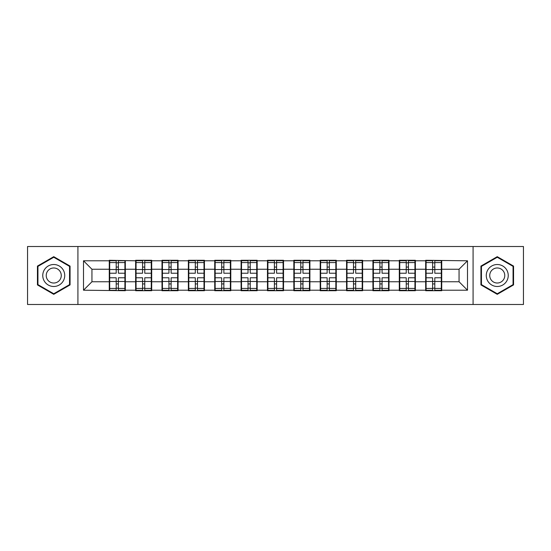 <?xml version="1.0" encoding="UTF-8"?>
<svg xmlns="http://www.w3.org/2000/svg" width="551" height="551" viewBox="0 0 551 551"><rect width="100%" height="100%" fill="white"/><g stroke="black" fill="none" stroke-linecap="round" stroke-linejoin="round"><path stroke-width="0.83" d="M473.082 304.489L523.45 304.489L523.45 246.511L473.082 246.511L473.082 304.489L77.918 304.489L77.918 246.511L27.55 246.511L27.55 304.489L77.918 304.489M441.73 274.233L441.31 274.233M426.095 274.233L425.675 274.233M425.675 276.767L426.095 276.767M441.31 276.767L441.73 276.767M415.364 274.233L414.937 274.233M399.73 274.233L399.303 274.233M399.303 276.767L399.73 276.767M414.937 276.767L415.364 276.767M388.999 274.233L388.572 274.233M373.364 274.233L372.937 274.233M372.937 276.767L373.364 276.767M388.572 276.767L388.999 276.767M362.627 274.233L362.207 274.233M346.992 274.233L346.572 274.233M346.572 276.767L346.992 276.767M362.207 276.767L362.627 276.767M336.262 274.233L335.841 274.233M320.627 274.233L320.207 274.233M320.207 276.767L320.627 276.767M335.841 276.767L336.262 276.767M309.896 274.233L309.476 274.233M294.262 274.233L293.841 274.233M293.841 276.767L294.262 276.767M309.476 276.767L309.896 276.767M283.531 274.233L283.104 274.233M267.896 274.233L267.469 274.233M267.469 276.767L267.896 276.767M283.104 276.767L283.531 276.767M257.159 274.233L256.738 274.233M241.524 274.233L241.104 274.233M241.104 276.767L241.524 276.767M256.738 276.767L257.159 276.767M230.793 274.233L230.373 274.233M215.159 274.233L214.738 274.233M214.738 276.767L215.159 276.767M230.373 276.767L230.793 276.767M204.428 274.233L204.008 274.233M188.793 274.233L188.373 274.233M188.373 276.767L188.793 276.767M204.008 276.767L204.428 276.767M178.063 274.233L177.636 274.233M162.428 274.233L162.001 274.233M162.001 276.767L162.428 276.767M177.636 276.767L178.063 276.767M151.697 274.233L151.27 274.233M136.063 274.233L135.636 274.233M135.636 276.767L136.063 276.767M151.27 276.767L151.697 276.767M473.082 246.511L77.918 246.511M459.052 281.754L459.052 269.246L441.73 269.246L441.73 281.754L459.052 281.754L467.503 290.205L467.503 260.795L425.675 260.286L425.675 269.246L415.364 269.246L415.364 281.754L425.675 281.754L425.675 269.246M467.503 290.205L441.73 290.205L441.73 290.714L425.675 290.714L425.675 290.205L415.364 290.205L415.364 290.714L399.303 290.714L399.303 290.205L388.999 290.205L388.999 290.714L372.937 290.714L372.937 290.205L362.627 290.205L362.627 290.714L346.572 290.714L346.572 290.205L336.262 290.205L336.262 290.714L320.207 290.714L320.207 290.205L309.896 290.205L309.896 290.714L293.841 290.714L293.841 290.205L283.531 290.205L283.531 290.714L267.469 290.714L267.469 290.205L257.159 290.205L257.159 290.714L241.104 290.714L241.104 290.205L230.793 290.205L230.793 290.714L214.738 290.714L214.738 290.205L204.428 290.205L204.428 290.714L188.373 290.714L188.373 290.205L178.063 290.205L178.063 290.714L162.001 290.714L162.001 290.205L151.697 290.205L151.697 290.714L135.636 290.714L135.636 290.205L125.325 290.205L125.325 290.714L83.497 290.205L83.497 260.795L109.27 260.795L109.27 269.246L91.948 269.246L91.948 281.754L109.27 281.754L109.27 269.246M425.675 260.795L415.364 260.795L415.364 260.286L399.303 260.286L399.303 260.795L388.999 260.795L388.999 260.286L372.937 260.286L372.937 260.795L362.627 260.795L362.627 260.286L346.572 260.286L346.572 260.795L336.262 260.795L336.262 260.286L320.207 260.286L320.207 260.795L309.896 260.795L309.896 260.286L293.841 260.286L293.841 260.795L283.531 260.795L283.531 260.286L267.469 260.286L267.469 260.795L257.159 260.795L257.159 260.286L241.104 260.286L241.104 260.795L230.793 260.795L230.793 260.286L214.738 260.286L214.738 260.795L204.428 260.795L204.428 260.286L188.373 260.286L188.373 260.795L178.063 260.795L178.063 260.286L162.001 260.286L162.001 260.795L151.697 260.795L151.697 260.286L135.636 260.286L135.636 260.795L109.27 260.286L109.27 260.795M425.675 281.754L425.675 290.205M415.364 281.754L415.364 290.205M415.364 260.795L415.364 269.246M388.999 281.754L399.303 281.754L399.303 269.246L388.999 269.246L388.999 290.205M399.303 281.754L399.303 290.205M399.303 260.795L399.303 269.246M388.999 260.795L388.999 269.246M362.627 281.754L372.937 281.754L372.937 269.246L362.627 269.246L362.627 290.205M372.937 281.754L372.937 290.205M372.937 260.795L372.937 269.246M362.627 260.795L362.627 269.246M336.262 281.754L346.572 281.754L346.572 269.246L336.262 269.246L336.262 290.205M346.572 281.754L346.572 290.205M346.572 260.795L346.572 269.246M336.262 260.795L336.262 269.246M309.896 281.754L320.207 281.754L320.207 269.246L309.896 269.246L309.896 290.205M320.207 281.754L320.207 290.205M320.207 260.795L320.207 269.246M309.896 260.795L309.896 269.246M283.531 281.754L293.841 281.754L293.841 269.246L283.531 269.246L283.531 290.205M293.841 281.754L293.841 290.205M293.841 260.795L293.841 269.246M283.531 260.795L283.531 269.246M257.159 281.754L267.469 281.754L267.469 269.246L257.159 269.246L257.159 290.205M267.469 281.754L267.469 290.205M267.469 260.795L267.469 269.246M257.159 260.795L257.159 269.246M230.793 281.754L241.104 281.754L241.104 269.246L230.793 269.246L230.793 290.205M241.104 281.754L241.104 290.205M241.104 260.795L241.104 269.246M230.793 260.795L230.793 269.246M204.428 281.754L214.738 281.754L214.738 269.246L204.428 269.246L204.428 290.205M214.738 281.754L214.738 290.205M214.738 260.795L214.738 269.246M204.428 260.795L204.428 269.246M178.063 281.754L188.373 281.754L188.373 269.246L178.063 269.246L178.063 290.205M188.373 281.754L188.373 290.205M188.373 260.795L188.373 269.246M178.063 260.795L178.063 269.246M151.697 281.754L162.001 281.754L162.001 269.246L151.697 269.246L151.697 290.205M162.001 281.754L162.001 290.205M162.001 260.795L162.001 269.246M151.697 260.795L151.697 269.246M125.325 281.754L135.636 281.754L135.636 269.246L125.325 269.246L125.325 290.205M135.636 281.754L135.636 290.205M135.636 260.795L135.636 269.246M125.325 260.795L125.325 269.246M125.325 274.233L124.905 274.233M109.69 274.233L109.27 274.233M109.27 276.767L109.69 276.767M124.905 276.767L125.325 276.767M109.27 281.754L109.27 290.205M91.948 281.754L83.497 290.205M83.497 260.795L91.948 269.246M441.73 281.754L441.73 290.205M441.73 260.795L441.73 269.246M467.503 260.795L459.052 269.246M53.75 256.67L37.44 266.085L37.44 284.915L53.75 294.33L70.06 284.915L70.06 266.085L53.75 256.67M480.94 284.915L497.25 294.33L513.56 284.915L513.56 266.085L497.25 256.67L480.94 266.085L480.94 284.915M124.905 277.78L124.905 290.287L118.396 290.287L118.396 277.78L124.905 277.78L124.905 260.713L118.396 260.713L118.396 262.565L124.905 262.565M109.69 269.508L116.199 269.508L116.199 260.713L109.69 260.713L109.69 277.78L116.199 277.78L116.199 290.287L109.69 290.287L109.69 288.435L116.199 288.435M116.199 267.063L118.396 267.063M118.396 262.827L116.199 262.827M116.199 269.529L118.396 269.529M116.199 269.508L116.199 273.22L109.69 273.22M109.69 262.565L116.199 262.565M116.199 281.471L118.396 281.471M116.199 288.173L118.396 288.173M116.199 283.937L118.396 283.937M109.69 277.78L109.69 288.435M118.396 288.435L124.905 288.435M118.396 262.565L118.396 273.22L124.905 273.22M151.27 277.78L151.27 290.287L144.761 290.287L144.761 277.78L151.27 277.78L151.27 260.713L144.761 260.713L144.761 262.565L151.27 262.565M136.063 269.508L142.564 269.508L142.564 260.713L136.063 260.713L136.063 277.78L142.564 277.78L142.564 290.287L136.063 290.287L136.063 288.435L142.564 288.435M142.564 267.063L144.761 267.063M144.761 262.827L142.564 262.827M142.564 269.529L144.761 269.529M142.564 269.508L142.564 273.22L136.063 273.22M136.063 262.565L142.564 262.565M142.564 281.471L144.761 281.471M142.564 288.173L144.761 288.173M142.564 283.937L144.761 283.937M136.063 277.78L136.063 288.435M144.761 288.435L151.27 288.435M144.761 262.565L144.761 273.22L151.27 273.22M177.636 277.78L177.636 290.287L171.134 290.287L171.134 277.78L177.636 277.78L177.636 260.713L171.134 260.713L171.134 262.565L177.636 262.565M162.428 269.508L168.937 269.508L168.937 260.713L162.428 260.713L162.428 277.78L168.937 277.78L168.937 290.287L162.428 290.287L162.428 288.435L168.937 288.435M168.937 267.063L171.134 267.063M171.134 262.827L168.937 262.827M168.937 269.529L171.134 269.529M168.937 269.508L168.937 273.22L162.428 273.22M162.428 262.565L168.937 262.565M168.937 281.471L171.134 281.471M168.937 288.173L171.134 288.173M168.937 283.937L171.134 283.937M162.428 277.78L162.428 288.435M171.134 288.435L177.636 288.435M171.134 262.565L171.134 273.22L177.636 273.22M204.008 277.78L204.008 290.287L197.499 290.287L197.499 277.78L204.008 277.78L204.008 260.713L197.499 260.713L197.499 262.565L204.008 262.565M188.793 269.508L195.302 269.508L195.302 260.713L188.793 260.713L188.793 277.78L195.302 277.78L195.302 290.287L188.793 290.287L188.793 288.435L195.302 288.435M195.302 267.063L197.499 267.063M197.499 262.827L195.302 262.827M195.302 269.529L197.499 269.529M195.302 269.508L195.302 273.22L188.793 273.22M188.793 262.565L195.302 262.565M195.302 281.471L197.499 281.471M195.302 288.173L197.499 288.173M195.302 283.937L197.499 283.937M188.793 277.78L188.793 288.435M197.499 288.435L204.008 288.435M197.499 262.565L197.499 273.22L204.008 273.22M230.373 277.78L230.373 290.287L223.864 290.287L223.864 277.78L230.373 277.78L230.373 260.713L223.864 260.713L223.864 262.565L230.373 262.565M215.159 269.508L221.667 269.508L221.667 260.713L215.159 260.713L215.159 277.78L221.667 277.78L221.667 290.287L215.159 290.287L215.159 288.435L221.667 288.435M221.667 267.063L223.864 267.063M223.864 262.827L221.667 262.827M221.667 269.529L223.864 269.529M221.667 269.508L221.667 273.22L215.159 273.22M215.159 262.565L221.667 262.565M221.667 281.471L223.864 281.471M221.667 288.173L223.864 288.173M221.667 283.937L223.864 283.937M215.159 277.78L215.159 288.435M223.864 288.435L230.373 288.435M223.864 262.565L223.864 273.22L230.373 273.22M256.738 277.78L256.738 290.287L250.23 290.287L250.23 277.78L256.738 277.78L256.738 260.713L250.23 260.713L250.23 262.565L256.738 262.565M241.524 269.508L248.033 269.508L248.033 260.713L241.524 260.713L241.524 277.78L248.033 277.78L248.033 290.287L241.524 290.287L241.524 288.435L248.033 288.435M248.033 267.063L250.23 267.063M250.23 262.827L248.033 262.827M248.033 269.529L250.23 269.529M248.033 269.508L248.033 273.22L241.524 273.22M241.524 262.565L248.033 262.565M248.033 281.471L250.23 281.471M248.033 288.173L250.23 288.173M248.033 283.937L250.23 283.937M241.524 277.78L241.524 288.435M250.23 288.435L256.738 288.435M250.23 262.565L250.23 273.22L256.738 273.22M63.262 270.004A10.986 10.986 0 0 0 48.254 265.988A10.986 10.986 0 0 0 44.232 280.996A10.986 10.986 0 0 0 59.239 285.012A10.986 10.986 0 0 0 63.262 270.004M60.259 271.739A7.521 7.521 0 0 0 49.989 268.984A7.521 7.521 0 0 0 47.234 279.261A7.521 7.521 0 0 0 57.511 282.016A7.521 7.521 0 0 0 60.259 271.739M53.75 293.745L37.943 284.626L37.943 266.374L53.75 257.255L69.55 266.374L69.55 284.626L53.75 293.745M506.768 270.004A10.986 10.986 0 0 0 491.761 265.988A10.986 10.986 0 0 0 487.738 280.996A10.986 10.986 0 0 0 502.746 285.012A10.986 10.986 0 0 0 506.768 270.004M503.766 271.739A7.521 7.521 0 0 0 493.489 268.984A7.521 7.521 0 0 0 490.741 279.261A7.521 7.521 0 0 0 501.011 282.016A7.521 7.521 0 0 0 503.766 271.739M497.25 293.745L481.45 284.626L481.45 266.374L497.25 257.255L513.057 266.374L513.057 284.626L497.25 293.745M283.104 277.78L283.104 290.287L276.602 290.287L276.602 277.78L283.104 277.78L283.104 260.713L276.602 260.713L276.602 262.565L283.104 262.565M267.896 269.508L274.398 269.508L274.398 260.713L267.896 260.713L267.896 277.78L274.398 277.78L274.398 290.287L267.896 290.287L267.896 288.435L274.398 288.435M274.398 267.063L276.602 267.063M276.602 262.827L274.398 262.827M274.398 269.529L276.602 269.529M274.398 269.508L274.398 273.22L267.896 273.22M267.896 262.565L274.398 262.565M274.398 281.471L276.602 281.471M274.398 288.173L276.602 288.173M274.398 283.937L276.602 283.937M267.896 277.78L267.896 288.435M276.602 288.435L283.104 288.435M276.602 262.565L276.602 273.22L283.104 273.22M309.476 277.78L309.476 290.287L302.967 290.287L302.967 277.78L309.476 277.78L309.476 260.713L302.967 260.713L302.967 262.565L309.476 262.565M294.262 269.508L300.77 269.508L300.77 260.713L294.262 260.713L294.262 277.78L300.77 277.78L300.77 290.287L294.262 290.287L294.262 288.435L300.77 288.435M300.77 267.063L302.967 267.063M302.967 262.827L300.77 262.827M300.77 269.529L302.967 269.529M300.77 269.508L300.77 273.22L294.262 273.22M294.262 262.565L300.77 262.565M300.77 281.471L302.967 281.471M300.77 288.173L302.967 288.173M300.77 283.937L302.967 283.937M294.262 277.78L294.262 288.435M302.967 288.435L309.476 288.435M302.967 262.565L302.967 273.22L309.476 273.22M335.841 277.78L335.841 290.287L329.333 290.287L329.333 277.78L335.841 277.78L335.841 260.713L329.333 260.713L329.333 262.565L335.841 262.565M320.627 269.508L327.136 269.508L327.136 260.713L320.627 260.713L320.627 277.78L327.136 277.78L327.136 290.287L320.627 290.287L320.627 288.435L327.136 288.435M327.136 267.063L329.333 267.063M329.333 262.827L327.136 262.827M327.136 269.529L329.333 269.529M327.136 269.508L327.136 273.22L320.627 273.22M320.627 262.565L327.136 262.565M327.136 281.471L329.333 281.471M327.136 288.173L329.333 288.173M327.136 283.937L329.333 283.937M320.627 277.78L320.627 288.435M329.333 288.435L335.841 288.435M329.333 262.565L329.333 273.22L335.841 273.22M362.207 277.78L362.207 290.287L355.698 290.287L355.698 277.78L362.207 277.78L362.207 260.713L355.698 260.713L355.698 262.565L362.207 262.565M346.992 269.508L353.501 269.508L353.501 260.713L346.992 260.713L346.992 277.78L353.501 277.78L353.501 290.287L346.992 290.287L346.992 288.435L353.501 288.435M353.501 267.063L355.698 267.063M355.698 262.827L353.501 262.827M353.501 269.529L355.698 269.529M353.501 269.508L353.501 273.22L346.992 273.22M346.992 262.565L353.501 262.565M353.501 281.471L355.698 281.471M353.501 288.173L355.698 288.173M353.501 283.937L355.698 283.937M346.992 277.78L346.992 288.435M355.698 288.435L362.207 288.435M355.698 262.565L355.698 273.22L362.207 273.22M388.572 277.78L388.572 290.287L382.063 290.287L382.063 277.78L388.572 277.78L388.572 260.713L382.063 260.713L382.063 262.565L388.572 262.565M373.364 269.508L379.866 269.508L379.866 260.713L373.364 260.713L373.364 277.78L379.866 277.78L379.866 290.287L373.364 290.287L373.364 288.435L379.866 288.435M379.866 267.063L382.063 267.063M382.063 262.827L379.866 262.827M379.866 269.529L382.063 269.529M379.866 269.508L379.866 273.22L373.364 273.22M373.364 262.565L379.866 262.565M379.866 281.471L382.063 281.471M379.866 288.173L382.063 288.173M379.866 283.937L382.063 283.937M373.364 277.78L373.364 288.435M382.063 288.435L388.572 288.435M382.063 262.565L382.063 273.22L388.572 273.22M414.937 277.78L414.937 290.287L408.436 290.287L408.436 277.78L414.937 277.78L414.937 260.713L408.436 260.713L408.436 262.565L414.937 262.565M399.73 269.508L406.239 269.508L406.239 260.713L399.73 260.713L399.73 277.78L406.239 277.78L406.239 290.287L399.73 290.287L399.73 288.435L406.239 288.435M406.239 267.063L408.436 267.063M408.436 262.827L406.239 262.827M406.239 269.529L408.436 269.529M406.239 269.508L406.239 273.22L399.73 273.22M399.73 262.565L406.239 262.565M406.239 281.471L408.436 281.471M406.239 288.173L408.436 288.173M406.239 283.937L408.436 283.937M399.73 277.78L399.73 288.435M408.436 288.435L414.937 288.435M408.436 262.565L408.436 273.22L414.937 273.22M441.31 277.78L441.31 290.287L434.801 290.287L434.801 277.78L441.31 277.78L441.31 260.713L434.801 260.713L434.801 262.565L441.31 262.565M426.095 269.508L432.604 269.508L432.604 260.713L426.095 260.713L426.095 277.78L432.604 277.78L432.604 290.287L426.095 290.287L426.095 288.435L432.604 288.435M432.604 267.063L434.801 267.063M434.801 262.827L432.604 262.827M432.604 269.529L434.801 269.529M432.604 269.508L432.604 273.22L426.095 273.22M426.095 262.565L432.604 262.565M432.604 281.471L434.801 281.471M432.604 288.173L434.801 288.173M432.604 283.937L434.801 283.937M426.095 277.78L426.095 288.435M434.801 288.435L441.31 288.435M434.801 262.565L434.801 273.22L441.31 273.22M109.69 281.492L116.199 281.492M118.396 281.492L124.905 281.492M118.396 269.508L124.905 269.508M136.063 281.492L142.564 281.492M144.761 281.492L151.27 281.492M144.761 269.508L151.27 269.508M162.428 281.492L168.937 281.492M171.134 281.492L177.636 281.492M171.134 269.508L177.636 269.508M188.793 281.492L195.302 281.492M197.499 281.492L204.008 281.492M197.499 269.508L204.008 269.508M215.159 281.492L221.667 281.492M223.864 281.492L230.373 281.492M223.864 269.508L230.373 269.508M241.524 281.492L248.033 281.492M250.23 281.492L256.738 281.492M250.23 269.508L256.738 269.508M267.896 281.492L274.398 281.492M276.602 281.492L283.104 281.492M276.602 269.508L283.104 269.508M294.262 281.492L300.77 281.492M302.967 281.492L309.476 281.492M302.967 269.508L309.476 269.508M320.627 281.492L327.136 281.492M329.333 281.492L335.841 281.492M329.333 269.508L335.841 269.508M346.992 281.492L353.501 281.492M355.698 281.492L362.207 281.492M355.698 269.508L362.207 269.508M373.364 281.492L379.866 281.492M382.063 281.492L388.572 281.492M382.063 269.508L388.572 269.508M399.73 281.492L406.239 281.492M408.436 281.492L414.937 281.492M408.436 269.508L414.937 269.508M426.095 281.492L432.604 281.492M434.801 281.492L441.31 281.492M434.801 269.508L441.31 269.508"/></g></svg>
